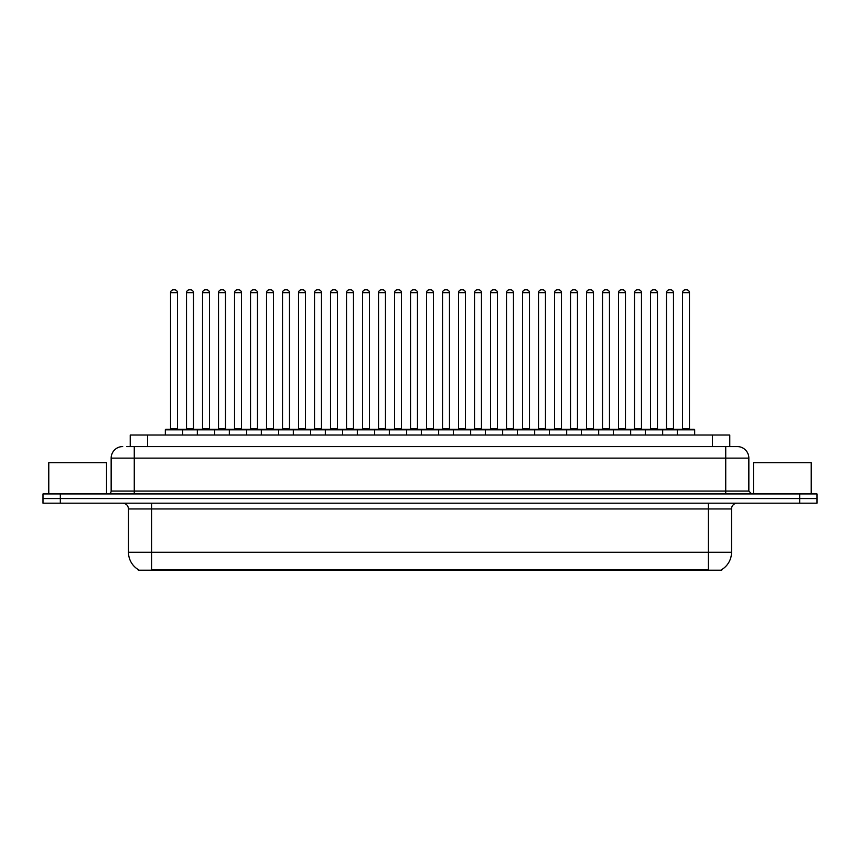 <?xml version="1.0" encoding="UTF-8"?>
<svg xmlns="http://www.w3.org/2000/svg" width="860" height="860" viewBox="0 0 860 860"><rect width="100%" height="100%" fill="white"/><g stroke="black" fill="none" stroke-linecap="round" stroke-linejoin="round"><path stroke-width="1.29" d="M130.225 446.577L130.225 435.02L729.774 435.02L729.774 446.577M721.691 569.621L721.691 570.191L138.309 570.191L138.309 569.621M138.481 569.718A20.221 20.221 0 0 1 128.484 552.281L151.586 552.281L151.586 569.718L708.414 569.718L708.414 552.281L731.516 552.281L731.516 508.959A5.773 5.773 0 0 1 737.289 503.186M128.484 552.281L128.484 508.959C128.14 505.454 126.216 503.53 122.711 503.186M721.518 569.718A20.221 20.221 0 0 0 731.516 552.281M817 503.186L817 498.563L43 498.563L43 503.186L60.329 503.186L60.329 498.563L43 498.563L43 493.941L60.329 493.941L60.329 498.563L817 498.563L817 503.186L60.329 503.186M127.022 446.577L737.289 446.577A11.556 11.556 0 0 1 748.845 458.133L748.845 491.049L751.726 493.941M126.753 446.577L134.268 446.577L134.268 458.133L111.155 458.133L111.155 491.049A2.892 2.892 0 0 1 108.274 493.941M122.711 446.577A11.556 11.556 0 0 0 111.155 458.133M817 493.941L817 498.563L817 493.941L60.329 493.941M748.845 458.133L725.732 458.133L725.732 446.577L737.289 446.577M677.336 435.02L677.336 429.828A0.581 0.581 0 0 1 677.906 429.248L694.084 429.248A0.581 0.581 0 0 1 694.665 429.828L165.335 429.828A0.581 0.581 0 0 1 165.916 429.248L182.094 429.248A0.581 0.581 0 0 1 182.664 429.828L182.664 435.02M177.472 292.701L170.538 292.701A2.892 2.892 0 0 1 173.43 289.809L174.58 289.809A2.892 2.892 0 0 1 177.472 292.701L177.472 428.667A0.581 0.581 0 0 0 178.041 429.248M170.538 292.701L170.538 428.667A0.581 0.581 0 0 1 169.957 429.248M165.335 429.828L165.335 435.02M198.671 429.828A0.581 0.581 0 0 0 198.09 429.248L181.911 429.248M186.534 292.701A2.892 2.892 0 0 1 189.426 289.809L190.576 289.809A2.892 2.892 0 0 1 193.468 292.701L186.534 292.701L186.534 428.667A0.581 0.581 0 0 1 185.964 429.248M193.468 292.701L193.468 428.667A0.581 0.581 0 0 0 194.048 429.248M165.916 429.248L182.094 429.248M173.43 289.809L174.58 289.809M197.338 435.02L197.338 429.828A0.581 0.581 0 0 1 197.918 429.248L214.086 429.248A0.581 0.581 0 0 1 214.667 429.828L214.667 435.02M209.464 292.701L202.541 292.701A2.892 2.892 0 0 1 205.422 289.809L206.583 289.809A2.892 2.892 0 0 1 209.464 292.701L209.464 428.667A0.581 0.581 0 0 0 210.044 429.248M202.541 292.701L202.541 428.667A0.581 0.581 0 0 1 201.96 429.248M229.34 435.02L229.34 429.828A0.581 0.581 0 0 1 229.91 429.248L246.089 429.248A0.581 0.581 0 0 1 246.669 429.828L246.669 435.02M241.466 292.701L234.533 292.701A2.892 2.892 0 0 1 237.424 289.809L238.575 289.809A2.892 2.892 0 0 1 241.466 292.701L241.466 428.667A0.581 0.581 0 0 0 242.047 429.248M234.533 292.701L234.533 428.667A0.581 0.581 0 0 1 233.963 429.248M261.332 435.02L261.332 429.828A0.581 0.581 0 0 1 261.913 429.248L278.092 429.248A0.581 0.581 0 0 1 278.661 429.828L278.661 435.02M266.536 292.701L266.536 428.667L273.469 428.667L273.469 292.701L266.536 292.701A2.892 2.892 0 0 1 269.427 289.809L270.577 289.809A2.892 2.892 0 0 1 273.469 292.701L273.469 428.667A0.581 0.581 0 0 0 274.05 429.248M266.536 428.667A0.581 0.581 0 0 1 265.955 429.248M293.335 435.02L293.335 429.828A0.581 0.581 0 0 1 293.916 429.248L310.084 429.248A0.581 0.581 0 0 1 310.664 429.828L310.664 435.02M297.958 429.248A0.581 0.581 0 0 0 298.538 428.667L298.538 292.701L298.538 428.667L305.472 428.667L305.472 292.701L298.538 292.701A2.892 2.892 0 0 1 301.419 289.809L302.58 289.809A2.892 2.892 0 0 1 305.472 292.701L305.472 428.667A0.581 0.581 0 0 0 306.042 429.248M230.663 429.828A0.581 0.581 0 0 0 230.093 429.248M213.914 429.248L246.089 429.248M218.537 292.701A2.892 2.892 0 0 1 221.428 289.809L222.579 289.809A2.892 2.892 0 0 1 225.47 292.701L218.537 292.701L218.537 428.667A0.581 0.581 0 0 1 217.956 429.248M225.47 292.701L225.47 428.667A0.581 0.581 0 0 0 226.04 429.248M262.666 429.828A0.581 0.581 0 0 0 262.085 429.248L245.917 429.248M250.54 292.701A2.892 2.892 0 0 1 253.421 289.809L254.581 289.809A2.892 2.892 0 0 1 257.462 292.701L250.54 292.701L250.54 428.667A0.581 0.581 0 0 1 249.959 429.248M257.462 292.701L257.462 428.667A0.581 0.581 0 0 0 258.043 429.248M294.668 429.828A0.581 0.581 0 0 0 294.088 429.248L277.92 429.248M282.531 292.701A2.892 2.892 0 0 1 285.423 289.809L286.584 289.809A2.892 2.892 0 0 1 289.465 292.701L282.531 292.701L282.531 428.667A0.581 0.581 0 0 1 281.962 429.248M289.465 292.701L289.465 428.667A0.581 0.581 0 0 0 290.046 429.248M106.532 493.941L106.532 462.755L48.773 462.755L48.773 493.941M811.227 493.941L811.227 462.755L753.467 462.755L753.467 493.941M325.338 435.02L325.338 429.828A0.581 0.581 0 0 1 325.918 429.248L342.087 429.248A0.581 0.581 0 0 1 342.667 429.828L342.667 435.02M337.464 292.701L330.53 292.701A2.892 2.892 0 0 1 333.422 289.809L334.583 289.809A2.892 2.892 0 0 1 337.464 292.701L337.464 428.667A0.581 0.581 0 0 0 338.044 429.248M330.53 292.701L330.53 428.667A0.581 0.581 0 0 1 329.96 429.248M357.341 435.02L357.341 429.828A0.581 0.581 0 0 1 357.91 429.248L374.089 429.248A0.581 0.581 0 0 1 374.67 429.828L374.67 435.02M361.952 429.248A0.581 0.581 0 0 0 362.533 428.667L362.533 292.701L362.533 428.667L369.467 428.667L369.467 292.701L362.533 292.701A2.892 2.892 0 0 1 365.425 289.809L366.575 289.809A2.892 2.892 0 0 1 369.467 292.701L369.467 428.667A0.581 0.581 0 0 0 370.047 429.248M389.333 435.02L389.333 429.828A0.581 0.581 0 0 1 389.913 429.248L406.092 429.248A0.581 0.581 0 0 1 406.662 429.828L406.662 435.02M401.469 292.701L394.536 292.701A2.892 2.892 0 0 1 397.427 289.809L398.578 289.809A2.892 2.892 0 0 1 401.469 292.701L401.469 428.667A0.581 0.581 0 0 0 402.039 429.248M394.536 292.701L394.536 428.667A0.581 0.581 0 0 1 393.955 429.248M326.66 429.828A0.581 0.581 0 0 0 326.09 429.248M309.912 429.248L342.087 429.248M314.534 292.701A2.892 2.892 0 0 1 317.426 289.809L318.576 289.809A2.892 2.892 0 0 1 321.468 292.701L314.534 292.701L314.534 428.667A0.581 0.581 0 0 1 313.954 429.248M321.468 292.701L321.468 428.667A0.581 0.581 0 0 0 322.048 429.248M358.663 429.828A0.581 0.581 0 0 0 358.082 429.248M341.914 429.248L374.089 429.248M346.537 292.701A2.892 2.892 0 0 1 349.418 289.809L350.579 289.809A2.892 2.892 0 0 1 353.471 292.701L346.537 292.701L346.537 428.667A0.581 0.581 0 0 1 345.957 429.248M353.471 292.701L353.471 428.667A0.581 0.581 0 0 0 354.04 429.248M390.666 429.828A0.581 0.581 0 0 0 390.085 429.248M373.917 429.248L406.092 429.248M378.54 292.701A2.892 2.892 0 0 1 381.421 289.809L382.582 289.809A2.892 2.892 0 0 1 385.463 292.701L378.54 292.701L378.54 428.667A0.581 0.581 0 0 1 377.959 429.248M385.463 292.701L385.463 428.667A0.581 0.581 0 0 0 386.043 429.248M421.335 435.02L421.335 429.828A0.581 0.581 0 0 1 421.916 429.248L438.084 429.248A0.581 0.581 0 0 1 438.664 429.828L438.664 435.02M433.462 292.701L426.538 292.701A2.892 2.892 0 0 1 429.419 289.809L430.581 289.809A2.892 2.892 0 0 1 433.462 292.701L433.462 428.667A0.581 0.581 0 0 0 434.042 429.248M426.538 292.701L426.538 428.667A0.581 0.581 0 0 1 425.958 429.248M453.338 435.02L453.338 429.828A0.581 0.581 0 0 1 453.908 429.248L470.087 429.248A0.581 0.581 0 0 1 470.667 429.828L470.667 435.02M457.961 429.248A0.581 0.581 0 0 0 458.531 428.667L458.531 292.701L458.531 428.667L465.464 428.667L465.464 292.701L458.531 292.701A2.892 2.892 0 0 1 461.422 289.809L462.572 289.809A2.892 2.892 0 0 1 465.464 292.701L465.464 428.667A0.581 0.581 0 0 0 466.045 429.248M485.33 435.02L485.33 429.828A0.581 0.581 0 0 1 485.911 429.248L502.089 429.248A0.581 0.581 0 0 1 502.659 429.828L502.659 435.02M489.953 429.248A0.581 0.581 0 0 0 490.533 428.667L490.533 292.701L490.533 428.667L497.467 428.667L497.467 292.701L490.533 292.701A2.892 2.892 0 0 1 493.425 289.809L494.575 289.809A2.892 2.892 0 0 1 497.467 292.701L497.467 428.667A0.581 0.581 0 0 0 498.048 429.248M517.333 435.02L517.333 429.828A0.581 0.581 0 0 1 517.913 429.248L534.082 429.248A0.581 0.581 0 0 1 534.662 429.828L534.662 435.02M521.956 429.248A0.581 0.581 0 0 0 522.536 428.667L522.536 292.701L522.536 428.667L529.47 428.667L529.47 292.701L522.536 292.701A2.892 2.892 0 0 1 525.417 289.809L526.578 289.809A2.892 2.892 0 0 1 529.47 292.701L529.47 428.667A0.581 0.581 0 0 0 530.039 429.248M549.336 435.02L549.336 429.828A0.581 0.581 0 0 1 549.916 429.248L566.084 429.248A0.581 0.581 0 0 1 566.665 429.828L566.665 435.02M554.528 292.701L554.528 428.667L561.462 428.667L561.462 292.701L554.528 292.701A2.892 2.892 0 0 1 557.42 289.809L558.581 289.809A2.892 2.892 0 0 1 561.462 292.701L561.462 428.667A0.581 0.581 0 0 0 562.042 429.248M554.528 428.667A0.581 0.581 0 0 1 553.958 429.248M422.668 429.828A0.581 0.581 0 0 0 422.088 429.248M405.909 429.248L438.084 429.248M410.532 292.701A2.892 2.892 0 0 1 413.423 289.809L414.574 289.809A2.892 2.892 0 0 1 417.465 292.701L410.532 292.701L410.532 428.667A0.581 0.581 0 0 1 409.962 429.248M417.465 292.701L417.465 428.667A0.581 0.581 0 0 0 418.046 429.248M454.66 429.828A0.581 0.581 0 0 0 454.091 429.248L437.912 429.248M442.535 292.701A2.892 2.892 0 0 1 445.426 289.809L446.577 289.809A2.892 2.892 0 0 1 449.468 292.701L442.535 292.701L442.535 428.667A0.581 0.581 0 0 1 441.954 429.248M449.468 292.701L449.468 428.667A0.581 0.581 0 0 0 450.038 429.248M486.663 429.828A0.581 0.581 0 0 0 486.083 429.248L469.915 429.248M474.537 292.701A2.892 2.892 0 0 1 477.418 289.809L478.579 289.809A2.892 2.892 0 0 1 481.46 292.701L474.537 292.701L474.537 428.667A0.581 0.581 0 0 1 473.957 429.248M481.46 292.701L481.46 428.667A0.581 0.581 0 0 0 482.041 429.248M518.666 429.828A0.581 0.581 0 0 0 518.086 429.248M501.917 429.248L534.082 429.248M506.529 292.701A2.892 2.892 0 0 1 509.421 289.809L510.582 289.809A2.892 2.892 0 0 1 513.463 292.701L506.529 292.701L506.529 428.667A0.581 0.581 0 0 1 505.959 429.248M513.463 292.701L513.463 428.667A0.581 0.581 0 0 0 514.043 429.248M550.658 429.828A0.581 0.581 0 0 0 550.088 429.248L533.909 429.248M538.532 292.701A2.892 2.892 0 0 1 541.424 289.809L542.574 289.809A2.892 2.892 0 0 1 545.466 292.701L538.532 292.701L538.532 428.667A0.581 0.581 0 0 1 537.952 429.248M545.466 292.701L545.466 428.667A0.581 0.581 0 0 0 546.046 429.248M581.338 435.02L581.338 429.828A0.581 0.581 0 0 1 581.908 429.248L598.087 429.248A0.581 0.581 0 0 1 598.667 429.828L598.667 435.02M586.531 292.701L586.531 428.667L593.464 428.667L593.464 292.701L586.531 292.701A2.892 2.892 0 0 1 589.422 289.809L590.573 289.809A2.892 2.892 0 0 1 593.464 292.701L593.464 428.667A0.581 0.581 0 0 0 594.045 429.248M586.531 428.667A0.581 0.581 0 0 1 585.95 429.248M613.33 435.02L613.33 429.828A0.581 0.581 0 0 1 613.911 429.248L630.09 429.248A0.581 0.581 0 0 1 630.659 429.828L630.659 435.02M625.467 292.701L618.534 292.701A2.892 2.892 0 0 1 621.425 289.809L622.575 289.809A2.892 2.892 0 0 1 625.467 292.701L625.467 428.667A0.581 0.581 0 0 0 626.037 429.248M618.534 292.701L618.534 428.667A0.581 0.581 0 0 1 617.953 429.248M645.333 435.02L645.333 429.828A0.581 0.581 0 0 1 645.914 429.248L662.082 429.248A0.581 0.581 0 0 1 662.662 429.828L662.662 435.02M657.459 292.701L650.536 292.701A2.892 2.892 0 0 1 653.417 289.809L654.578 289.809A2.892 2.892 0 0 1 657.459 292.701L657.459 428.667A0.581 0.581 0 0 0 658.04 429.248M650.536 292.701L650.536 428.667A0.581 0.581 0 0 1 649.956 429.248M689.462 292.701L682.528 292.701A2.892 2.892 0 0 1 685.42 289.809L686.57 289.809A2.892 2.892 0 0 1 689.462 292.701L689.462 428.667A0.581 0.581 0 0 0 690.042 429.248M682.528 292.701L682.528 428.667A0.581 0.581 0 0 1 681.958 429.248M694.665 429.828L694.665 435.02M582.661 429.828A0.581 0.581 0 0 0 582.08 429.248M565.912 429.248L598.087 429.248M570.535 292.701A2.892 2.892 0 0 1 573.416 289.809L574.577 289.809A2.892 2.892 0 0 1 577.468 292.701L570.535 292.701L570.535 428.667A0.581 0.581 0 0 1 569.954 429.248M577.468 292.701L577.468 428.667A0.581 0.581 0 0 0 578.038 429.248M614.663 429.828A0.581 0.581 0 0 0 614.083 429.248M597.915 429.248L630.09 429.248M602.538 292.701A2.892 2.892 0 0 1 605.418 289.809L606.579 289.809A2.892 2.892 0 0 1 609.461 292.701L602.538 292.701L602.538 428.667A0.581 0.581 0 0 1 601.957 429.248M609.461 292.701L609.461 428.667A0.581 0.581 0 0 0 610.041 429.248M646.666 429.828A0.581 0.581 0 0 0 646.086 429.248M629.907 429.248L662.082 429.248M634.529 292.701A2.892 2.892 0 0 1 637.421 289.809L638.571 289.809A2.892 2.892 0 0 1 641.463 292.701L634.529 292.701L634.529 428.667A0.581 0.581 0 0 1 633.96 429.248M641.463 292.701L641.463 428.667A0.581 0.581 0 0 0 642.044 429.248M678.658 429.828A0.581 0.581 0 0 0 678.088 429.248M661.91 429.248L694.084 429.248M666.532 292.701A2.892 2.892 0 0 1 669.424 289.809L670.574 289.809A2.892 2.892 0 0 1 673.466 292.701L666.532 292.701L666.532 428.667A0.581 0.581 0 0 1 665.952 429.248M673.466 292.701L673.466 428.667A0.581 0.581 0 0 0 674.036 429.248M197.918 429.248L214.086 429.248M205.422 289.809L206.583 289.809M237.424 289.809L238.575 289.809M261.913 429.248L278.092 429.248M269.427 289.809L270.577 289.809M293.916 429.248L310.084 429.248M301.419 289.809L302.58 289.809M333.422 289.809L334.583 289.809M365.425 289.809L366.575 289.809M397.427 289.809L398.578 289.809M429.419 289.809L430.581 289.809M453.908 429.248L470.087 429.248M461.422 289.809L462.572 289.809M485.911 429.248L502.089 429.248M493.425 289.809L494.575 289.809M525.417 289.809L526.578 289.809M549.916 429.248L566.084 429.248M557.42 289.809L558.581 289.809M589.422 289.809L590.573 289.809M621.425 289.809L622.575 289.809M653.417 289.809L654.578 289.809M685.42 289.809L686.57 289.809M706.103 570.191L706.103 569.621M153.897 570.191L153.897 569.621M147.554 446.577L147.554 435.02M712.445 446.577L712.445 435.02M708.414 503.186L708.414 508.959L128.484 508.959M731.516 508.959L708.414 508.959L708.414 552.281L151.586 552.281L151.586 503.186M799.671 503.186L799.671 493.941M134.268 493.941L134.268 491.049L748.845 491.049M111.155 491.049L134.268 491.049L134.268 458.133L725.732 458.133L725.732 493.941M170.538 428.667L177.472 428.667M186.534 428.667L193.468 428.667M202.541 428.667L209.464 428.667M234.533 428.667L241.466 428.667M218.537 428.667L225.47 428.667M250.54 428.667L257.462 428.667M282.531 428.667L289.465 428.667M330.53 428.667L337.464 428.667M394.536 428.667L401.469 428.667M314.534 428.667L321.468 428.667M346.537 428.667L353.471 428.667M378.54 428.667L385.463 428.667M426.538 428.667L433.462 428.667M410.532 428.667L417.465 428.667M442.535 428.667L449.468 428.667M474.537 428.667L481.46 428.667M506.529 428.667L513.463 428.667M538.532 428.667L545.466 428.667M618.534 428.667L625.467 428.667M650.536 428.667L657.459 428.667M682.528 428.667L689.462 428.667M570.535 428.667L577.468 428.667M602.538 428.667L609.461 428.667M634.529 428.667L641.463 428.667M666.532 428.667L673.466 428.667"/></g></svg>
